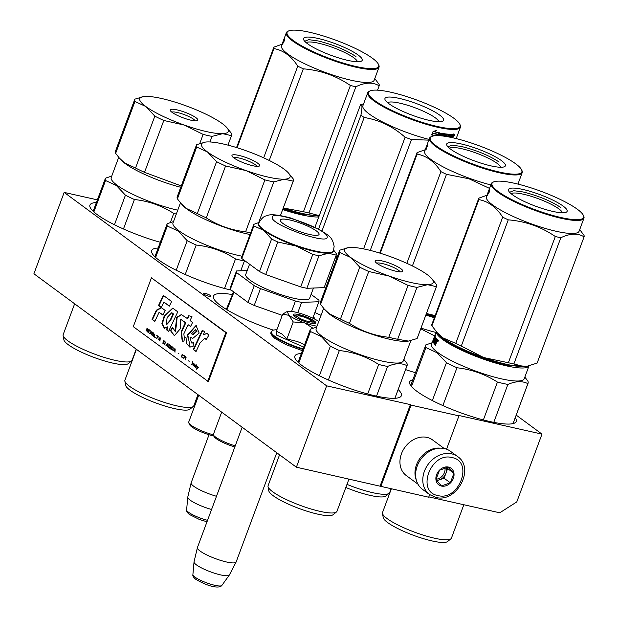 <?xml version="1.0" encoding="UTF-8"?>
<svg xmlns="http://www.w3.org/2000/svg" width="618" height="618" viewBox="0 0 618 618"><rect width="100%" height="100%" fill="white"/><g stroke="black" fill="none" stroke-linecap="round" stroke-linejoin="round"><path stroke-width="0.93" d="M446.559 449.178L458.95 415.86L458.247 415.342L541.994 434.114L516.779 501.916L499.769 512.793L428.815 496.887M296.385 467.2L326.644 385.841L64.172 192.414L33.913 273.774L296.385 467.2L428.691 497.22L429.657 494.616M380.835 486.49L411.094 405.13L458.95 415.86M411.094 405.13L410.391 404.62L380.132 485.98M326.644 385.841L410.391 404.62M64.172 192.414L97.389 199.861M160.294 242.287A56.817 11.232 -159.6 0 1 89.934 205.083A56.817 11.232 -159.6 0 1 96.408 202.495M231.341 290.166A56.817 11.232 -159.6 0 1 176.424 270.36A56.817 11.232 -159.6 0 1 151.696 250.591A56.817 11.232 -159.6 0 1 158.169 248.003M273.318 330.12A56.817 11.232 -159.6 0 1 213.457 296.107A56.817 11.232 -159.6 0 1 232.407 294.562M398.162 389.525A56.817 11.232 -159.6 0 1 401.376 395.705A56.817 11.232 -159.6 0 1 375.134 395.814A56.817 11.232 -159.6 0 1 319.892 376.014A56.817 11.232 -159.6 0 1 294.863 356.099A56.817 11.232 -159.6 0 1 301.337 353.511M321.051 315.304A56.817 11.232 -159.6 0 1 314.894 312.507M415.466 372.724A56.817 11.232 -159.6 0 1 405.57 369.595M515.234 417.776A56.817 11.232 -159.6 0 1 516.223 421.453A56.817 11.232 -159.6 0 1 489.989 421.561A56.817 11.232 -159.6 0 1 434.748 401.762A56.817 11.232 -159.6 0 1 409.711 381.847A56.817 11.232 -159.6 0 1 412.87 379.707M205.106 293.357A4.133 0.819 -159.6 0 1 209.123 294.794A4.133 0.819 -159.6 0 1 210.947 296.246A4.133 0.819 -159.6 0 1 209.038 296.254A4.133 0.819 -159.6 0 1 205.014 294.809A4.133 0.819 -159.6 0 1 203.198 293.365A4.133 0.819 -159.6 0 1 205.106 293.357M541.994 434.114L516.215 415.126M297.853 316.022A7.377 1.46 -159.6 0 0 298.548 317.474A7.377 1.46 20.4 0 0 306.775 321.082A7.377 1.46 20.4 0 0 311.402 321.059A7.377 1.46 20.4 0 0 310.506 320.155A7.377 1.46 -159.6 0 0 303.647 316.964A7.377 1.46 -159.6 0 0 297.853 316.022L295.396 317.088M221.877 585.416C219.668 588.591 209.394 587.355 195.713 579.251C193.442 577.343 192.499 575.806 192.893 574.632A15.481 3.059 -159.6 0 0 194.894 577.058A15.481 3.059 -159.6 0 0 210.352 584.095A15.481 3.059 -159.6 0 0 221.877 585.416L229.309 575.072A18.849 3.723 20.4 0 1 215.288 573.465A18.849 3.723 20.4 0 1 196.454 564.891A18.849 3.723 -159.6 0 1 194.029 561.947A18.849 3.723 -159.6 0 1 194.044 561.839L197.389 547.656A20.664 4.087 -159.6 0 0 200.031 551.001A20.664 4.087 20.4 0 0 220.943 560.487A20.664 4.087 20.4 0 0 236.107 562.056A20.664 4.087 20.4 0 0 236.146 561.963L276.764 452.739M197.389 547.656A20.664 4.087 -159.6 0 1 197.412 547.556L242.163 427.239M229.309 575.072A18.849 3.723 20.4 0 0 229.371 574.972L236.107 562.056M211.58 509.471A18.849 3.723 20.4 0 1 190.189 500.155A18.849 3.723 -159.6 0 1 187.756 497.204A18.849 3.723 -159.6 0 1 187.772 497.096L191.117 482.913A20.664 4.087 -159.6 0 0 193.758 486.266A20.664 4.087 20.4 0 0 216.485 496.277M191.117 482.913A20.664 4.087 -159.6 0 1 191.147 482.82L209.023 434.74M318.78 321.414A19.189 3.793 -159.6 0 0 304.62 314.817L304.187 314.662A19.189 3.793 20.4 0 0 295.404 312.09A19.189 3.793 20.4 0 0 288.853 311.248L286.474 311.858L282.689 314.176L288.977 315.327L287.177 311.549M303.716 347.115L276.339 334.995L276.949 329.61L273.442 330.066L272.152 330.869L271.294 332.391A26.419 5.222 -159.6 0 0 274.639 336.795A26.419 5.222 -159.6 0 0 302.874 349.363M298.772 314.577A12.105 2.395 -159.6 0 1 311.487 319.274A12.105 2.395 -159.6 0 1 315.466 323.399A12.105 2.395 -159.6 0 1 310.282 323.059A12.105 2.395 -159.6 0 1 293.249 315.134A12.105 2.395 -159.6 0 1 298.772 314.577M282.689 314.176L276.37 331.178L282.009 334.068L286.906 338.942L297.467 341.553L304.635 344.635M312.947 328.197L304.659 322.897C297.845 320.433 292.615 317.915 288.977 315.327L293.226 321.939L286.906 338.942M293.226 321.939L304.659 322.897A19.189 3.793 20.4 0 0 317.019 326.165M293.357 315.327L298.811 314.948L310.29 319.066L315.265 323.469M457.567 456.524L450.406 451.248A23.615 19.058 126.4 0 0 444.466 448.56A23.615 19.058 126.4 0 0 418.904 462.341A23.615 19.058 126.4 0 0 422.395 489.263L429.549 494.539L435.852 497.397C456.547 503.315 475.497 468.305 457.567 456.524A23.615 19.058 126.4 0 0 451.627 453.836A23.615 19.058 126.4 0 0 426.065 467.617A23.615 19.058 126.4 0 0 429.549 494.539M452.021 457.583C430.854 451.565 415.86 491.882 437.899 495.551C459.074 501.569 474.068 461.252 452.021 457.583M448.49 467.069A10.328 8.335 126.4 0 0 436.586 474.686A10.328 8.335 126.4 0 0 441.43 486.057A10.328 8.335 126.4 0 0 453.334 478.44A10.328 8.335 126.4 0 0 448.49 467.069M448.405 467.131L439.483 470.221L435.984 479.614L441.414 485.926L450.344 482.836L453.836 473.442L448.405 467.131M453.836 473.442L446.358 467.417M450.344 482.836L444.079 478.216L447.571 468.823M436.787 480.742L444.079 478.216M436.362 480.171A8.853 7.146 126.4 0 0 439.614 479.761A8.853 7.146 126.4 0 0 445.825 473.519A8.853 7.146 126.4 0 0 445.941 467.494M436.022 479.189A8.853 7.146 126.4 0 0 444.929 467.718M416.347 480.225A22.14 17.86 -53.6 0 1 420.055 458.208A22.14 17.86 -53.6 0 1 439.993 448.15M417.93 484.141L406.281 475.559A22.14 17.86 -53.6 0 1 403.013 450.321A22.14 17.86 -53.6 0 1 426.984 437.397A22.14 17.86 -53.6 0 1 432.554 439.916L444.195 448.498M282.936 208.899L301.244 214.052L319.089 216.122M282.689 209.548A49.44 9.772 20.4 0 0 301.321 214.801A49.44 9.772 20.4 0 0 318.788 216.949M283.276 207.98L303.446 211.719A56.083 11.085 -159.6 0 0 306.25 212.368A56.083 11.085 -159.6 0 0 308.961 212.955L319.274 215.643A50.182 9.919 -159.6 0 1 302.279 213.434A50.182 9.919 -159.6 0 1 283.245 208.065M306.211 42.696A27.54 5.446 -159.6 0 1 318.509 43.198A27.54 5.446 20.4 0 1 357.451 61.754M347.764 60.371A31.286 6.188 20.4 0 0 361.175 61.252A31.286 6.188 20.4 0 0 350.869 50.591A31.286 6.188 20.4 0 0 318.007 38.44A31.286 6.188 20.4 0 0 303.724 39.892A31.286 6.188 20.4 0 0 347.764 60.371M378.409 64.257A48.853 9.656 20.4 0 1 356.115 66.52A48.853 9.656 -159.6 0 1 304.798 47.547A48.853 9.656 -159.6 0 1 288.714 30.9A48.853 9.656 -159.6 0 1 309.657 32.283A48.853 9.656 20.4 0 1 378.409 64.257L378.757 64.975A49.44 9.772 20.4 0 1 379.019 67.177A49.44 9.772 20.4 0 1 356.192 67.269A49.44 9.772 -159.6 0 1 308.127 50.043A49.44 9.772 -159.6 0 1 286.343 32.715A49.44 9.772 -159.6 0 1 287.98 31.217L288.714 30.9M377.544 90.174L379.158 85.825A56.083 11.085 20.4 0 0 379.12 84.38L374.786 78.556M308.961 212.955L355.906 86.721C365.192 82.287 372.948 81.985 379.158 85.825M263.67 157.822L297.76 66.141C291.364 56.161 283.423 50.305 273.944 48.59A56.083 11.085 -159.6 0 1 273.898 47.146L282.063 44.218M237.08 147.725L273.944 48.59M269.239 160.456L303.314 68.822A56.083 11.085 -159.6 0 1 297.76 66.141M303.446 211.719L350.391 85.485C336.238 75.798 320.549 70.243 303.314 68.822M350.391 85.485A56.083 11.085 -159.6 0 0 353.195 86.141A56.083 11.085 20.4 0 0 355.906 86.721M379.019 67.177L374.184 80.193A49.44 9.772 20.4 0 1 351.348 80.286A49.44 9.772 -159.6 0 1 303.284 63.059A49.44 9.772 -159.6 0 1 281.499 45.732L282.542 42.936A49.44 9.772 -159.6 0 1 282.58 42.827L282.812 42.333M236.555 147.563L273.898 47.146M282.874 42.642L284.404 38.308A49.44 9.772 -159.6 0 0 284.496 39.019L283.577 41.522M283.816 41.058L282.542 44.473A49.44 9.772 -159.6 0 1 282.472 44.21L282.619 44.257M283.33 42.348L283.538 41.599M283.291 41.514L282.418 43.747A49.44 9.772 -159.6 0 1 282.542 42.936M282.58 43.43L282.974 43.955M286.343 32.715L284.527 37.59A49.44 9.772 -159.6 0 0 284.411 38.123L284.033 39.127A49.44 9.772 -159.6 0 1 284.133 38.648L284.373 38.223M284.35 38.216L284.18 38.664M283.716 39.799L283.407 40.626A49.44 9.772 -159.6 0 0 283.299 41.02L283.677 40.015A49.44 9.772 -159.6 0 1 283.77 39.622L284.203 38.679M282.789 42.611A49.44 9.772 -159.6 0 1 282.889 41.985L283.446 40.641M284.079 39.822A49.44 9.772 -159.6 0 1 284.033 39.506L283.662 40.51A49.44 9.772 -159.6 0 0 283.716 40.873L284.249 39.884M283.183 42.294L282.472 44.21M284.597 39.869L284.272 40.742L284.643 39.869M304.682 41.244L308.83 39.66L318.27 40.966C333.527 44.805 346.088 50.004 355.953 56.555M335.474 257.181L336.903 257.876M335.226 257.845A49.44 9.772 20.4 0 0 336.656 258.54M331.812 271.557A49.44 9.772 -159.6 0 1 330.383 270.862M330.182 271.418L331.611 272.105M363.585 248.899L405.107 137.25A56.083 11.085 20.4 0 0 408.305 138.401A56.083 11.085 -159.6 0 0 411.495 139.513L428.792 140.139M387.625 102.688A27.54 5.446 20.4 0 1 412.832 106.984A27.54 5.446 -159.6 0 1 438.865 121.746M414.091 102.742A31.286 6.188 20.4 0 0 385.13 99.884A31.286 6.188 20.4 0 0 414.493 116.045A31.286 6.188 20.4 0 0 442.581 121.244A31.286 6.188 20.4 0 0 414.091 102.742M370.12 90.892A48.853 9.656 20.4 0 1 413.975 99.011A48.853 9.656 -159.6 0 1 459.815 124.249A48.853 9.656 -159.6 0 1 414.608 119.784A48.853 9.656 20.4 0 1 370.12 90.892L369.386 91.209A49.44 9.772 20.4 0 0 367.749 92.708A49.44 9.772 20.4 0 0 414.408 120.448A49.44 9.772 -159.6 0 0 460.433 127.169A49.44 9.772 -159.6 0 0 460.163 124.975L459.815 124.249M335.775 256.37A50.182 9.919 20.4 0 0 336.532 256.74L335.775 256.37M314.956 227.246L360.618 104.465L363.523 104.071M318.556 229.093L360.943 115.118A56.083 11.085 20.4 0 0 364.172 117.497C379.359 119.946 393.002 126.528 405.107 137.25M360.618 104.465C362.264 103.878 362.372 107.432 360.943 115.118M321.955 231.032L364.172 117.497M336.532 256.74L337.204 257.057A50.182 9.919 -159.6 0 1 336.532 256.74M429.062 139.405A49.44 9.772 -159.6 0 1 409.572 133.465A49.44 9.772 20.4 0 1 362.905 105.724L367.749 92.708M370.252 250.406L411.495 139.513M439.159 133.704L438.432 135.651M435.342 135.69A48.853 9.656 -159.6 0 1 432.09 134.948M438.842 135.666L439.831 132.986L438.247 134.654A49.44 9.772 -159.6 0 1 433.496 133.619L431.967 135.056A49.44 9.772 -159.6 0 0 434.863 135.728M451.341 137.466L452.507 134.322A49.44 9.772 -159.6 0 0 453.929 134.23L453.411 136.138L452.886 136.794L452.384 136.563L452.391 137.312M452.909 135.906L452.384 136.563M452.816 137.791A48.853 9.656 20.4 0 1 521.577 169.765A48.853 9.656 20.4 0 1 499.274 172.028A48.853 9.656 -159.6 0 1 447.957 153.048A48.853 9.656 -159.6 0 1 431.882 136.408A48.853 9.656 -159.6 0 1 452.816 137.791L452.886 136.794L452.948 137.389L452.446 137.157M449.124 137.018L449.757 135.311L448.707 135.048L448.05 136.81M449.147 135.28L448.544 136.902M447.942 136.794L448.521 135.242L448.081 135.01A48.853 9.656 -159.6 0 1 446.196 134.848L445.779 135.674L446.196 136.053M448.521 135.242A49.44 9.772 -159.6 0 1 446.613 135.072L446.196 134.848M447.038 135.96L447.471 136.192A49.44 9.772 -159.6 0 1 446.242 136.076L446.613 135.072M440.58 134.044L440.928 134.261A49.44 9.772 -159.6 0 0 442.944 134.593L442.573 134.369A48.853 9.656 -159.6 0 1 440.58 134.044L440.425 135.242A49.44 9.772 -159.6 0 0 442.256 135.551L442.117 135.929M440.48 135.095A48.853 9.656 -159.6 0 1 440.078 135.018M441.831 135.481L441.685 135.883M444.782 136.269L445.354 133.882A49.44 9.772 -159.6 0 1 440.696 133.148L439.383 135.69M445.284 136.346L446.459 134.013A49.44 9.772 -159.6 0 0 452.075 134.33L451.696 135.334L451.225 135.103A48.853 9.656 -159.6 0 1 450.02 135.103L449.556 136.099L450.012 136.331A49.44 9.772 -159.6 0 0 451.063 136.346L450.692 137.327M451.696 135.334A49.44 9.772 -159.6 0 1 450.483 135.334L450.02 135.103M450.097 136.107A48.853 9.656 -159.6 0 1 449.556 136.099M450.622 137.32L450.213 137.111A48.853 9.656 -159.6 0 1 449.618 137.111M451.936 134.338L451.588 135.28M443.33 135.713A49.44 9.772 -159.6 0 0 444.303 135.852L444.62 135.01L444.172 134.6L443.438 134.5L442.951 135.489L443.33 135.713L443.824 134.724L443.438 134.5M444.558 134.832L443.824 134.724M443.392 135.551A48.853 9.656 -159.6 0 1 442.951 135.489M453.195 135.272A49.44 9.772 -159.6 0 1 452.561 135.311L452.191 136.315A49.44 9.772 -159.6 0 0 452.901 136.269L453.195 135.272L452.7 135.033A48.853 9.656 -159.6 0 1 452.229 135.072M452.283 136.045A48.853 9.656 -159.6 0 1 451.858 136.068M450.499 136.339L450.213 137.111M451.511 134.338L451.225 135.103M444.96 133.65L444.319 136.207M449.232 135.288L448.707 135.048M453.434 133.998L453.156 135.249M453.967 134.631L453.473 134.4M454.663 134.709L454.191 134.855M442.944 134.593L442.434 135.96M440.928 134.261L440.425 135.242M450.483 135.334L450.012 136.331M434.972 131.958A49.44 9.772 -159.6 0 0 439.653 132.955L438.232 134.446A49.44 9.772 -159.6 0 1 433.457 133.403L431.758 135.002L433.048 131.534L436.517 130.46L434.701 131.758A48.853 9.656 -159.6 0 0 435.087 131.843M438.232 134.446L437.907 134.237A48.853 9.656 -159.6 0 1 433.203 133.202L431.511 134.809M439.321 132.739L437.907 134.237M436.231 130.251L434.701 131.758M454.377 135.28L454.778 134.315L454.276 135.234M441.144 120.966L440.966 121.646M426.103 314.4L434.616 317.042M425.856 315.056A49.44 9.772 20.4 0 0 434.369 317.698M421.012 328.073A49.44 9.772 20.4 0 0 435.953 332.445M420.758 328.768L434.663 335.929M345.825 487.494A34.531 6.829 20.4 0 0 385.779 496.03L389.139 493.318A36.748 7.261 20.4 0 0 389.664 492.616L391.086 488.792M346.984 484.381A36.748 7.261 20.4 0 0 389.139 493.318M434.917 316.215A50.182 9.919 -159.6 0 1 426.412 313.565M426.443 313.488L435.149 315.605M449.379 148.196A27.54 5.446 -159.6 0 1 461.669 148.699A27.54 5.446 20.4 0 1 500.619 167.254M490.924 165.871A31.286 6.188 20.4 0 0 504.334 166.76A31.286 6.188 20.4 0 0 494.037 156.099A31.286 6.188 20.4 0 0 461.167 143.94A31.286 6.188 20.4 0 0 446.891 145.392A31.286 6.188 20.4 0 0 490.924 165.871M406.837 263.33L440.928 171.649C434.531 161.661 426.59 155.813 417.111 154.098A56.083 11.085 -159.6 0 1 417.065 152.646L425.23 149.726M380.24 253.226L417.111 154.098M412.407 265.964L446.482 174.33A56.083 11.085 -159.6 0 1 440.928 171.649M446.482 174.33L468.946 178.772L489.526 188.397M490.823 184.913A49.44 9.772 -159.6 0 1 424.666 151.232L425.702 148.444A49.44 9.772 -159.6 0 1 425.748 148.335L425.972 147.841M379.722 253.063L417.065 152.646M427.54 143.724L427.308 144.156A49.44 9.772 -159.6 0 0 427.2 144.627L427.571 143.623A49.44 9.772 -159.6 0 1 427.695 143.098L429.51 138.216A49.44 9.772 -159.6 0 0 451.287 155.551A49.44 9.772 -159.6 0 0 499.359 172.777A49.44 9.772 20.4 0 0 522.187 172.685A49.44 9.772 20.4 0 0 521.924 170.483L521.577 169.765M429.51 138.216A49.44 9.772 -159.6 0 1 431.148 136.725L431.882 136.408M426.034 148.142L427.563 143.816A49.44 9.772 -159.6 0 0 427.664 144.519L426.737 147.03M426.976 146.559L425.709 149.973A49.44 9.772 -159.6 0 1 425.64 149.71L425.787 149.765M426.497 147.849L426.698 147.107M426.451 147.022L425.578 149.255A49.44 9.772 -159.6 0 1 425.702 148.444M427.509 143.716L427.339 144.172M426.883 145.307L426.575 146.134A49.44 9.772 -159.6 0 0 426.466 146.528L426.837 145.524A49.44 9.772 -159.6 0 1 426.938 145.122L427.37 144.179M425.956 148.111A49.44 9.772 -159.6 0 1 426.057 147.493L426.605 146.142M427.247 145.33A49.44 9.772 -159.6 0 1 427.2 145.014L426.829 146.018A49.44 9.772 -159.6 0 0 426.883 146.373L427.417 145.384M426.35 147.802L425.64 149.71M427.386 146.118L427.726 145.13L427.386 146.118M447.849 146.752L451.99 145.168L461.437 146.466C476.687 150.313 489.247 155.504 499.12 162.055M437.312 332.886L443.338 339.073C455.211 348.104 485.331 360.564 506.165 365.068L527.393 366.319M436.293 331.711A49.44 9.772 20.4 0 0 442.658 339.506A49.44 9.772 20.4 0 0 506.25 365.817A49.44 9.772 20.4 0 0 528.954 366.003L524.234 378.749A49.44 9.772 20.4 0 1 488.421 375.381A49.44 9.772 20.4 0 1 437.814 352.53A49.44 9.772 -159.6 0 1 431.557 344.28L433.967 337.799A49.44 9.772 20.4 0 0 433.936 337.899L434.307 336.895A49.44 9.772 20.4 0 1 434.338 336.795L434.717 335.79A49.44 9.772 20.4 0 0 434.655 335.976L434.833 336.037M493.774 422.357L507.88 384.427C515.706 381.059 522.372 380.804 527.88 383.654A54.608 10.792 20.4 0 0 528.058 383.284A54.608 10.792 20.4 0 0 527.795 380.92L524.844 377.111M483.369 419.946L497.444 382.086A54.608 10.792 20.4 0 0 507.88 384.427M435.659 344.968L435.226 344.852A49.44 9.772 20.4 0 0 435.574 345.199L436.517 342.217M435.226 344.852L435.96 342.372L436.478 342.519M434.902 344.033A48.853 9.656 20.4 0 1 434.238 343.098L433.697 342.928A49.44 9.772 20.4 0 0 434.663 344.226L435.651 342.032L436.493 342.526M433.697 342.928L434.384 342.395M434.956 340.866L435.25 340.062M435.69 338.896L435.234 338.463L433.774 342.387M433.535 342.31L435.072 338.177L435.783 338.641M435.412 338.285L434.933 337.899L433.318 342.241M434.933 337.899A49.44 9.772 20.4 0 1 434.67 337.142L435.219 337.328A48.853 9.656 20.4 0 0 435.489 338.085M433.071 340.325L433.867 338.193A49.44 9.772 20.4 0 0 433.844 338.494L432.979 340.92A49.44 9.772 20.4 0 0 433.203 341.955L434.446 338.618A49.44 9.772 20.4 0 1 434.292 338.146L434.67 337.142M432.979 340.92L433.527 341.113A48.853 9.656 20.4 0 0 433.542 341.275M433.527 341.113L433.689 340.603M433.04 340.309L434.655 335.976M436.246 331.665L435.087 334.786A49.44 9.772 20.4 0 0 434.964 335.574L433.357 340.054A49.44 9.772 20.4 0 0 433.504 340.75L434.207 339.491M435.103 336.362L433.882 338.958A49.44 9.772 20.4 0 0 433.998 339.421M435.08 337.281L435.257 336.787M435.002 335.945A49.44 9.772 20.4 0 0 436.331 338.494L435.953 339.498A49.44 9.772 20.4 0 1 435.466 338.826L436.007 338.996A48.853 9.656 20.4 0 0 436.092 339.12M435.466 338.826L435.057 339.784A49.44 9.772 20.4 0 0 435.458 340.348L435.087 341.352A49.44 9.772 20.4 0 1 434.686 340.781L435.226 340.951A48.853 9.656 20.4 0 0 435.234 340.958M435.288 343.021L434.887 343.044A49.44 9.772 20.4 0 1 434.222 342.163L434.686 340.781M434.987 342.928L436.54 338.757A49.44 9.772 20.4 0 0 437.413 339.707L436.849 341.785M435.891 342.102L436.215 341.236M436.64 340.093L436.957 339.228M434.585 336.447L434.215 337.49A49.44 9.772 20.4 0 1 434.238 337.189L434.554 336.346M436.787 340.456L436.47 341.515A49.44 9.772 20.4 0 1 436.03 341.028L436.401 340.024A49.44 9.772 20.4 0 0 436.787 340.456L437.289 340.595M436.401 340.024L436.934 340.186A48.853 9.656 20.4 0 0 437.297 340.58M436.47 341.515L436.903 341.638M436.787 340.672L437.212 340.796M434.238 343.098L434.323 342.557M437.498 341.592L438.162 340.518M437.745 340.827L438.092 341.275L437.559 340.781L438.092 341.275L437.892 340.441M411.48 386.513L425.956 347.586A54.608 10.792 -159.6 0 1 425.694 345.215A54.608 10.792 -159.6 0 1 425.872 344.852L432.121 342.766M425.956 347.586L437.073 352.785L446.443 362.681A54.608 10.792 20.4 0 0 456.965 367.756C471.611 369.425 485.107 374.199 497.444 382.086M513.025 423.608L527.88 383.654M442.89 405.586L456.965 367.756M432.353 400.557L446.443 362.681M382.472 513.388L383.245 517.629A34.531 6.829 -159.6 0 0 387.671 522.565A34.531 6.829 20.4 0 0 421.167 537.954A34.531 6.829 20.4 0 0 447.54 541.546L450.893 538.834A36.748 7.261 20.4 0 1 422.828 535.01A36.748 7.261 20.4 0 1 387.192 518.641A36.748 7.261 -159.6 0 1 382.472 513.388A36.748 7.261 -159.6 0 1 382.534 512.507L391.333 488.846M450.893 538.834A36.748 7.261 20.4 0 0 451.426 538.124L463.84 504.744M508.375 362.735A56.083 11.085 -159.6 0 0 511.179 363.392A56.083 11.085 -159.6 0 0 513.882 363.971L524.342 366.652A50.182 9.919 20.4 0 0 526.204 366.505L524.342 366.652A50.182 9.919 -159.6 0 1 507.2 364.45A50.182 9.919 -159.6 0 1 483.67 357.536L508.375 362.735L555.319 236.501C541.159 226.814 525.47 221.259 508.243 219.838A56.083 11.085 -159.6 0 1 502.689 217.157L455.744 343.392A56.083 11.085 -159.6 0 0 461.298 346.072L508.243 219.838M511.14 193.712A27.54 5.446 -159.6 0 1 523.431 194.214A27.54 5.446 20.4 0 1 562.38 212.77M552.685 211.387A31.286 6.188 20.4 0 0 566.096 212.268A31.286 6.188 20.4 0 0 555.798 201.607A31.286 6.188 20.4 0 0 522.928 189.456A31.286 6.188 20.4 0 0 508.645 190.908A31.286 6.188 20.4 0 0 552.685 211.387M583.33 215.273A48.853 9.656 20.4 0 1 561.036 217.536A48.853 9.656 -159.6 0 1 509.719 198.563A48.853 9.656 -159.6 0 1 493.635 181.916A48.853 9.656 -159.6 0 1 514.578 183.299A48.853 9.656 20.4 0 1 583.33 215.273L583.678 215.999A49.44 9.772 20.4 0 1 583.948 218.193A49.44 9.772 20.4 0 1 561.113 218.285A49.44 9.772 -159.6 0 1 513.048 201.059A49.44 9.772 -159.6 0 1 491.264 183.731A49.44 9.772 -159.6 0 1 492.901 182.233L493.635 181.916M526.405 366.474L537.135 363.075L584.087 236.841A56.083 11.085 20.4 0 0 584.041 235.396L579.715 229.572M526.204 366.505A50.182 9.919 20.4 0 0 526.606 366.443M513.882 363.971L560.827 237.737C570.113 233.303 577.869 233.009 584.087 236.841M461.298 346.072L483.67 357.536A50.182 9.919 -159.6 0 1 442.666 337.745L455.744 343.392M436.957 332.476L442.666 337.745A50.182 9.919 -159.6 0 1 438.062 333.728L431.92 325.841A56.083 11.085 -159.6 0 1 431.874 324.396L478.826 198.162L486.984 195.234M431.92 325.841L478.865 199.606C488.344 201.321 496.285 207.177 502.689 217.157M555.319 236.501A56.083 11.085 -159.6 0 0 558.124 237.157A56.083 11.085 20.4 0 0 560.827 237.737M583.948 218.193L579.105 231.217A49.44 9.772 20.4 0 1 556.27 231.302A49.44 9.772 -159.6 0 1 508.205 214.075A49.44 9.772 -159.6 0 1 486.42 196.748L487.463 193.952A49.44 9.772 -159.6 0 1 487.509 193.843L487.772 193.148M478.865 199.606A56.083 11.085 -159.6 0 1 478.826 198.162M487.795 193.658L489.325 189.324A49.44 9.772 -159.6 0 0 489.417 190.035L488.498 192.538M488.738 192.074L487.463 195.489A49.44 9.772 -159.6 0 1 487.401 195.226L487.548 195.273M488.259 193.364L488.459 192.615M488.212 192.53L487.339 194.763A49.44 9.772 -159.6 0 1 487.463 193.952M489.07 189.672L489.294 189.239M489.271 189.232L488.699 190.638A49.44 9.772 -159.6 0 0 488.599 191.032L488.228 192.036A49.44 9.772 -159.6 0 1 488.32 191.642L488.367 191.657M489.054 189.664A49.44 9.772 -159.6 0 0 488.962 190.143L489.332 189.139A49.44 9.772 -159.6 0 1 489.448 188.614L491.264 183.731M488.637 190.815L487.818 193.001A49.44 9.772 -159.6 0 0 487.71 193.627M489 190.838A49.44 9.772 -159.6 0 1 488.962 190.522L488.583 191.526A49.44 9.772 -159.6 0 0 488.637 191.889L489.17 190.9M488.112 193.31L487.401 195.226M489.518 190.885L489.193 191.765L489.564 190.885M509.611 192.26L513.751 190.684L523.191 191.982C538.448 195.821 551.009 201.02 560.881 207.571M63.106 335.535L63.87 339.784A34.531 6.829 20.4 0 0 112.715 363.098A34.531 6.829 -159.6 0 0 128.165 363.693L131.518 360.982A36.748 7.261 -159.6 0 1 115.079 360.348A36.748 7.261 20.4 0 1 63.106 335.535A36.748 7.261 20.4 0 1 63.16 334.655L74.647 303.793M136.192 349.147L132.051 360.279A36.748 7.261 -159.6 0 1 131.518 360.982M134.933 101.483L145.755 106.466A47.231 9.332 20.4 0 0 184.349 125.091A47.231 9.332 20.4 0 0 222.634 133.673A47.231 9.332 20.4 0 0 226.659 127.424A47.231 9.332 20.4 0 0 222.326 123.631A47.231 9.332 -159.6 0 0 183.739 105.006A47.231 9.332 -159.6 0 0 145.454 96.423A47.231 9.332 -159.6 0 0 143.7 96.57L134.863 99.15A51.657 10.212 -159.6 0 0 134.755 99.39L115.466 151.256A51.657 10.212 -159.6 0 0 115.651 153.349L134.933 101.483A51.657 10.212 -159.6 0 1 134.755 99.39M115.651 153.349L119.351 158.069L124.72 163.028L135.551 168.011L154.832 116.145L145.755 106.466A47.231 9.332 -159.6 0 1 143.7 96.57M196.006 117.729A14.755 2.92 -159.6 0 1 197.389 120.641A14.755 2.92 -159.6 0 1 185.802 118.756A14.755 2.92 -159.6 0 1 172.082 112.368A14.755 2.92 -159.6 0 1 170.29 110.56A14.755 2.92 -159.6 0 1 179.544 110.514A14.755 2.92 -159.6 0 1 196.006 117.729M154.832 116.145A51.657 10.212 20.4 0 0 163.809 120.479L184.349 125.091L203.137 134.4A51.657 10.212 20.4 0 0 212.044 136.393L222.634 133.673L231.472 135.651A51.657 10.212 20.4 0 0 231.58 135.404A51.657 10.212 20.4 0 0 231.402 133.31L226.659 127.424M195.188 120.858A12.692 2.511 20.4 0 0 193.627 119.259A12.692 2.511 -159.6 0 0 181.731 113.735A12.692 2.511 -159.6 0 0 171.812 112.167M209.973 141.962L212.044 136.393M199.776 143.446L203.137 134.4M231.58 135.404L227.965 145.13L231.472 135.651M135.551 168.011A51.657 10.212 20.4 0 0 144.527 172.345L163.809 120.479M144.527 172.345L181.252 185.941M119.583 158.332L120.912 159.823A46.489 9.193 -159.6 0 0 125.176 163.554A46.489 9.193 20.4 0 0 180.75 187.285M118.71 157.343L111.217 177.49A46.489 9.193 -159.6 0 0 117.111 185.253A46.489 9.193 20.4 0 0 177.752 210.174M93.859 211.928L105.539 180.526L116.362 185.508L125.439 195.188A51.657 10.212 20.4 0 0 134.415 199.521C148.683 201.051 161.792 205.694 173.743 213.442A51.657 10.212 20.4 0 0 176.3 214.067M111.75 176.068L105.469 178.185A51.657 10.212 -159.6 0 0 105.361 178.432L93.148 211.263M105.539 180.526A51.657 10.212 -159.6 0 1 105.361 178.432M123.461 228.977L134.415 199.521M114.454 224.743L125.439 195.188M170.383 222.48L173.743 213.442M124.859 381.051L125.632 385.292A34.531 6.829 20.4 0 0 174.477 408.606A34.531 6.829 -159.6 0 0 189.927 409.209L193.279 406.497A36.748 7.261 -159.6 0 1 176.841 405.856A36.748 7.261 20.4 0 1 124.859 381.051A36.748 7.261 20.4 0 1 124.921 380.17L136.4 349.301M197.945 394.663L193.805 405.787A36.748 7.261 -159.6 0 1 193.279 406.497M196.694 146.999L207.517 151.982A47.231 9.332 20.4 0 0 246.103 170.607A47.231 9.332 20.4 0 0 284.388 179.189A47.231 9.332 20.4 0 0 288.413 172.932A47.231 9.332 20.4 0 0 284.087 169.147A47.231 9.332 -159.6 0 0 245.493 150.522A47.231 9.332 -159.6 0 0 207.208 141.939A47.231 9.332 -159.6 0 0 205.462 142.078L196.624 144.658A51.657 10.212 -159.6 0 0 196.509 144.906L177.227 196.771A51.657 10.212 -159.6 0 0 177.405 198.857L196.694 146.999A51.657 10.212 -159.6 0 1 196.509 144.906M177.405 198.857L181.105 203.585L186.481 208.544L197.304 213.527L216.594 161.661L207.517 151.982A47.231 9.332 -159.6 0 1 205.462 142.078M257.76 163.245A14.755 2.92 -159.6 0 1 259.143 166.149A14.755 2.92 -159.6 0 1 247.555 164.264A14.755 2.92 -159.6 0 1 233.836 157.884A14.755 2.92 -159.6 0 1 232.044 156.076A14.755 2.92 -159.6 0 1 241.306 156.03A14.755 2.92 -159.6 0 1 257.76 163.245M216.594 161.661A51.657 10.212 20.4 0 0 225.57 165.995L246.103 170.607L264.898 179.908A51.657 10.212 20.4 0 0 273.805 181.908L284.388 179.189L293.233 181.159A51.657 10.212 20.4 0 0 293.341 180.919A51.657 10.212 20.4 0 0 293.164 178.826L288.413 172.932M256.949 166.373A12.692 2.511 20.4 0 0 255.381 164.767A12.692 2.511 -159.6 0 0 243.484 159.243A12.692 2.511 -159.6 0 0 233.565 157.675M197.304 213.527A51.657 10.212 20.4 0 0 206.281 217.853C218.224 225.624 231.333 230.267 245.609 231.773A51.657 10.212 20.4 0 0 250.63 232.971M258.679 222.58L273.805 181.908M245.609 231.773L264.898 179.908M280.433 215.574L293.233 181.159M206.281 217.853L225.57 165.995M181.344 203.847L182.673 205.338A46.489 9.193 -159.6 0 0 186.937 209.069A46.489 9.193 20.4 0 0 250.058 234.508M180.471 202.859L172.978 223.005A46.489 9.193 -159.6 0 0 178.865 230.761A46.489 9.193 20.4 0 0 241.993 256.2M155.62 257.436L167.3 226.034L178.123 231.016L187.2 240.703A51.657 10.212 20.4 0 0 196.176 245.029C210.437 246.567 223.546 251.202 235.504 258.95A51.657 10.212 20.4 0 0 244.411 260.95L244.875 260.75M173.511 221.576L167.231 223.701A51.657 10.212 -159.6 0 0 167.115 223.948L154.909 256.779M167.3 226.034A51.657 10.212 -159.6 0 1 167.115 223.948M185.222 274.485L196.176 245.029M176.207 270.251L187.2 240.703M224.527 288.475L235.504 258.95M240.742 270.808L244.411 260.95M235.226 445.879A18.888 3.731 -159.6 0 1 213.264 434.786A18.888 3.731 -159.6 0 1 188.799 422.936A18.888 3.731 -159.6 0 1 188.652 422.395A18.888 3.731 -159.6 0 1 188.699 422.094L198.702 395.211M213.89 436.069A17.412 3.445 -159.6 0 1 189.672 424.744L188.799 422.936M234.832 446.945A17.412 3.445 -159.6 0 1 214.114 436.532L213.264 434.786L221.684 412.152M314.238 318.865A14.755 2.92 20.4 0 0 314.407 318.618A14.755 2.92 20.4 0 0 313.311 316.771M226.968 309.765L233.983 292.121M233.55 291.796L226.335 309.379M333.666 250.097L336.192 253.488A43.978 8.691 -159.6 0 1 336.377 254.353A43.978 8.691 -159.6 0 1 336.262 255.056A43.978 8.691 -159.6 0 1 336.246 255.11L324.149 287.625L306.868 288.289A43.978 8.691 20.4 0 1 300.696 286.906L312.793 254.384L296.115 246.003L277.806 242.009L265.717 274.531L300.696 286.906M318.927 301.677L312.793 318.17L318.903 301.731A43.978 8.691 20.4 0 0 318.927 301.677A43.978 8.691 20.4 0 0 319.035 300.974A43.978 8.691 20.4 0 0 318.857 300.116L311.086 294.384M247.2 270.553L236.501 270.97A43.978 8.691 20.4 0 0 236.485 271.016A43.978 8.691 20.4 0 0 236.555 272.584L254.253 285.632A43.978 8.691 20.4 0 0 260.472 288.629L254.214 305.446L282.248 315.365M260.472 288.629L295.45 301.012L291.588 311.41M318.903 301.731L301.623 302.395L297.799 312.677M236.462 271.07L230.251 287.779A43.978 8.691 -159.6 0 0 230.228 287.834L236.485 271.016M236.555 272.584L230.298 289.402A43.978 8.691 -159.6 0 1 230.228 287.834M230.298 289.402L247.996 302.441A43.978 8.691 20.4 0 0 254.214 305.446M254.253 285.632L247.996 302.441M295.45 301.012A43.978 8.691 20.4 0 0 301.623 302.395M249.564 264.21L245.748 274.462A34.09 6.736 -159.6 0 0 245.663 275.01A34.09 6.736 20.4 0 0 276.64 293.133A34.09 6.736 20.4 0 0 309.657 298.231L313.45 288.042M280.271 220.356A20.664 4.087 -159.6 0 1 280.325 220.023A20.664 4.087 -159.6 0 1 300.333 223.113A20.664 4.087 -159.6 0 1 319.112 234.098A20.664 4.087 20.4 0 1 319.058 234.431A20.664 4.087 20.4 0 1 299.042 231.341A20.664 4.087 20.4 0 1 280.271 220.356M258.71 223.098A39.846 7.879 20.4 0 0 258.61 223.739A39.846 7.879 20.4 0 0 294.817 244.921A39.846 7.879 20.4 0 0 333.411 250.877L334.145 246.389C332.175 236.926 329.942 236.323 319.359 229.533L291.202 218.115C278.95 214.879 271.078 213.982 267.594 215.427C265.964 216.563 263.963 214.477 258.71 223.098L258.509 223.646A39.846 7.879 -159.6 0 0 258.409 224.28A39.846 7.879 20.4 0 0 263.554 230.29L253.89 225.964A43.978 8.691 20.4 0 1 253.712 225.099A43.978 8.691 -159.6 0 1 253.82 224.396A43.978 8.691 -159.6 0 1 253.844 224.342L258.95 222.503M336.246 255.11L328.421 253.249A39.846 7.879 20.4 0 1 296.115 246.003A39.846 7.879 20.4 0 1 263.554 230.29L271.588 239.004L259.498 271.526A43.978 8.691 20.4 0 0 265.717 274.531M253.89 225.964L241.792 258.486L259.498 271.526M253.805 224.45L241.746 256.864A43.978 8.691 -159.6 0 0 241.723 256.918L253.82 224.396M241.792 258.486A43.978 8.691 -159.6 0 1 241.723 256.918M312.793 254.384A43.978 8.691 20.4 0 0 318.965 255.767L306.868 288.289M333.411 250.877L333.21 251.426A39.846 7.879 20.4 0 1 328.421 253.249L318.965 255.767M271.588 239.004A43.978 8.691 20.4 0 0 277.806 242.009M268.027 486.551L268.791 490.8A34.531 6.829 20.4 0 0 317.637 514.114A34.531 6.829 -159.6 0 0 333.087 514.709L336.447 511.998A36.748 7.261 -159.6 0 1 320.008 511.364A36.748 7.261 20.4 0 1 268.027 486.551A36.748 7.261 20.4 0 1 268.088 485.678L279.568 454.809M348.985 478.996L336.972 511.295A36.748 7.261 -159.6 0 1 336.447 511.998M339.861 252.499L350.684 257.482A47.231 9.332 20.4 0 0 389.27 276.107A47.231 9.332 20.4 0 0 427.556 284.689A47.231 9.332 20.4 0 0 431.58 278.44A47.231 9.332 20.4 0 0 427.247 274.647A47.231 9.332 -159.6 0 0 388.66 256.022A47.231 9.332 -159.6 0 0 350.375 247.439A47.231 9.332 -159.6 0 0 348.622 247.586L339.784 250.166A51.657 10.212 -159.6 0 0 339.676 250.414L320.387 302.272A51.657 10.212 -159.6 0 0 320.572 304.365L339.861 252.499A51.657 10.212 -159.6 0 1 339.676 250.414M320.572 304.365L324.272 309.085L329.649 314.044L340.472 319.027L359.761 267.169L350.684 257.482A47.231 9.332 -159.6 0 1 348.622 247.586M400.928 268.753A14.755 2.92 -159.6 0 1 402.31 271.657A14.755 2.92 -159.6 0 1 390.723 269.772A14.755 2.92 -159.6 0 1 377.003 263.384A14.755 2.92 -159.6 0 1 375.211 261.576A14.755 2.92 -159.6 0 1 384.473 261.53A14.755 2.92 -159.6 0 1 400.928 268.753M359.761 267.169A51.657 10.212 20.4 0 0 368.737 271.495L389.27 276.107L408.065 285.416A51.657 10.212 20.4 0 0 416.965 287.409L427.556 284.689L436.393 286.667A51.657 10.212 20.4 0 0 436.509 286.42A51.657 10.212 20.4 0 0 436.323 284.326L431.58 278.44M400.109 271.874A12.692 2.511 20.4 0 0 398.548 270.275A12.692 2.511 -159.6 0 0 386.652 264.751A12.692 2.511 -159.6 0 0 376.733 263.183M340.472 319.027A51.657 10.212 20.4 0 0 349.448 323.361C361.391 331.132 374.5 335.775 388.776 337.281A51.657 10.212 20.4 0 0 397.683 339.274L416.965 287.409M388.776 337.281L408.065 285.416M397.683 339.274L408.459 341.082L417.111 338.533L436.393 286.667M349.448 323.361L368.737 271.495M417.111 338.533A51.657 10.212 20.4 0 0 417.22 338.285L436.509 286.42M324.504 309.348L325.841 310.839A46.489 9.193 -159.6 0 0 330.097 314.57A46.489 9.193 20.4 0 0 369.973 333.565A46.489 9.193 20.4 0 0 407.494 341.213L408.459 341.082M323.639 308.359L316.146 328.513A46.489 9.193 -159.6 0 0 322.032 336.269A46.489 9.193 20.4 0 0 369.618 357.76A46.489 9.193 20.4 0 0 403.291 360.92L410.831 340.649M298.788 362.944L310.468 331.542L321.29 336.524L330.36 346.204A51.657 10.212 20.4 0 0 339.344 350.537C353.604 352.067 366.713 356.71 378.672 364.458A51.657 10.212 20.4 0 0 387.571 366.451C395.203 363.098 401.685 362.843 406.999 365.701A51.657 10.212 20.4 0 0 407.115 365.462A51.657 10.212 20.4 0 0 406.93 363.369L403.863 359.375M316.671 327.084L310.39 329.201A51.657 10.212 -159.6 0 0 310.282 329.448L298.069 362.279M310.468 331.542A51.657 10.212 -159.6 0 1 310.282 329.448M328.382 379.993L339.344 350.537M319.375 375.759L330.36 346.204M367.687 393.975L378.672 364.458M376.54 396.123L387.571 366.451M394.879 398.293L406.999 365.701M197.327 366.304L197.405 368.297L196.709 369.255M198.525 367.185L197.466 367.949L197.08 366.119L197.405 368.297M197.165 368.243L196.586 369.162M196.346 369.108L197.466 367.949M146.033 330.854L146.775 329.857L147.609 330.476L147.895 332.229L148.575 329.564L147.038 328.143L146.358 330.97M149.293 329.803L148.583 332.731L149.293 329.803M149.981 330.313L150.151 333.89L151.943 331.758L150.081 333.396L149.981 330.313M153.511 332.909L152.337 332.554L151.673 333.836L151.734 334.832L152.77 335.744L153.952 334.415L153.511 332.909M154.987 333.998L153.681 336.493L155.45 337.791L154.106 336.362L154.987 333.998M159.761 340.974L160.278 337.899L159.892 337.613L158.092 339.745L158.841 339.413L160.062 341.074M164.767 344.149L165.477 342.241L163.809 340.503L162.804 343.214L164.767 344.149M167.787 343.43L165.987 345.562L166.736 345.23L167.717 345.956L167.949 347.007L167.787 343.43M170.027 348.313L171.016 346.327L169.355 344.581L168.343 347.293L170.027 348.313M172.383 350.051L173.372 348.058L171.704 346.319L170.699 349.031L172.383 350.051M178.123 353.257L178.849 353.666M192.546 361.677L191.835 364.605L192.546 361.677M194.848 366.752L195.365 367.208L195.798 365.539L194.585 364.427L195.527 365.423L194.052 365.362L194.848 366.752M158.602 337.034L156.848 335.365L157.528 336.238L156.624 338.656L157.822 336.455L158.602 337.034M175.01 352.214L174.848 348.629L173.055 350.769L173.797 350.437L174.778 351.155L175.01 352.214M192.793 364.72L193.303 365.694L193.465 363.747L194.091 363.917L193.72 363.06L192.824 363.284L193.357 365.555M183.206 357.737L181.931 356.795L181.831 356.061L182.449 354.894L183.917 355.829L182.48 354.477L181.491 356.47L181.978 357.343L183.206 357.737M183.793 358.679L184.241 357.467L185.076 358.085L185.361 359.838L185.415 358.185L186.088 357.722L185.91 356.856L184.504 355.752L183.793 358.679M188.475 360.881L189.193 361.291M195.759 367.501L196.763 364.79L196.037 367.586M200.108 342.758L204.767 338.185L206.219 339.668L208.838 335.172L206.953 333.311L203.43 334.801L204.496 331.634L202.264 330.282L193.272 349.487L196.053 351.534L200.108 342.758M193.032 346.69L193.519 342.781L191.464 342.967L190.043 337.212L192.831 338.347L199.181 333.063L196.022 325.485L187.447 334.917L186.18 343.013L189.68 347.015L193.032 346.69M181.151 319.599L185.338 322.689L181.097 331.851L182.233 341.121L183.824 341.136L185.23 337.374L184.257 337.382L183.847 333.844L188.119 324.728L190.553 326.52L192.584 322.411L190.058 320.549L191.943 316.501L188.621 315.744L187.316 318.533L181.329 314.577L176.748 317.281L175.072 331.256L172.623 327.432L170.398 330.53L174.376 335.705L180.487 328.567L180.394 319.12L185.817 322.789L181.576 331.951L182.464 341.167M169.865 328.606L177.775 311.827L172.692 308.135L164.118 316.231L161.885 323.685L164.396 328.367L167.486 326.852L166.497 329.796L168.791 331.487L169.865 328.606M165.153 310.414L161.298 307.571L156.315 310.244L152.051 319.375L154.832 321.422L159.096 312.299L162.858 315.064L165.153 310.414M163.276 295.35L158.54 305.477L161.321 307.525L163.863 302.125L169.332 306.157L171.626 301.507L163.276 295.35M207.679 381.468L225.833 332.654L151.441 277.83L133.287 326.644L208.397 381.63L226.551 332.816L225.833 332.654M147.246 328.289L146.273 330.908M147.609 330.476L147.795 332.028M146.775 329.857L147.849 330.53M149.502 329.95L148.529 332.569M149.757 333.596L150.213 333.813M150.213 330.483L149.996 333.65M150.081 333.396L151.827 331.665M152.507 335.62L152.94 335.767M152.113 335.335L152.746 335.674M151.889 335.095L152.352 335.389M151.734 334.832L152.128 335.149M151.626 334.462L151.974 334.886M151.989 332.971L151.912 333.89M153.681 336.493L155.481 337.698M154.894 333.929L153.921 336.547M159.823 340.132L160 341.028M158.841 339.413L160.062 340.186M160.062 337.737L158.332 339.8M163.979 344.079L164.411 344.226M162.804 343.214L164.218 344.133M164.017 340.649L163.044 343.268M167.957 343.554L166.227 345.616M167.717 345.956L167.895 346.845M166.736 345.23L167.957 346.01M169.525 348.166L169.958 348.305M168.343 347.293L169.757 348.22M169.556 344.736L168.583 347.347M171.874 349.896L172.306 350.043M170.699 349.031L172.113 349.95M171.912 346.466L170.939 349.085M192.754 361.831L191.781 364.442M194.577 366.628L194.964 366.752M194.284 366.412L194.817 366.683M194.114 366.211L194.523 366.466M195.28 365.091L195.69 365.346M194.987 364.867L195.52 365.138M194.77 364.782L195.226 364.921M157.822 336.455L158.641 336.934M157.528 336.238L156.864 338.71M156.74 335.659L157.768 336.292M174.778 351.155L174.956 352.051M173.797 350.437L175.018 351.209M175.018 348.761L173.295 350.823M193.218 363.569L193.032 364.774M192.824 363.284L193.457 363.623M193.465 363.747L194.037 364.048M182.418 357.667L182.851 357.814M181.978 357.343L182.658 357.722M181.754 357.104L182.217 357.397M181.599 356.849L181.993 357.158M181.491 356.47L181.839 356.895M181.854 354.979L181.777 355.898M183.299 355.304L183.716 355.559M182.858 354.979L183.538 355.358M182.642 354.894L183.098 355.033M184.241 357.467L185.315 358.139L185.361 359.715M184.712 355.898L183.739 358.517M196.972 364.937L195.999 367.555M204.983 338.239L206.466 339.236M193.272 349.487L196.138 351.348M202.673 330.53L193.751 349.595M203.43 334.801L207.192 333.38M193.48 343.036L191.464 342.967M190.529 337.335L192.824 338.347M196.261 325.547L187.857 335.211L190.166 347.077M185.338 322.689L185.817 322.789M170.398 330.53L174.655 335.752M180.873 319.212L181.63 319.707M172.739 328.042L170.877 330.63M175.952 324.589L176.431 324.697L175.489 331.348M181.514 314.624L177.111 317.59L176.431 324.697M187.316 318.533L187.795 318.641L189.093 315.852M188.119 324.728L190.638 326.343M185.168 337.536L184.689 337.474M166.497 329.796L168.868 331.294M167.486 326.852L167.965 326.961L166.976 329.904M164.118 316.231L164.597 316.339L162.372 323.593L164.627 328.405M172.955 308.197L164.597 316.339M159.096 312.299L162.943 314.886M152.051 319.375L154.917 321.244M156.315 310.244L156.794 310.352L152.53 319.483M161.584 307.787L156.794 310.352M163.67 295.636L159.019 305.586L161.406 307.347M158.54 305.477L159.019 305.586M163.863 302.125L169.425 305.98M226.551 332.816L151.441 277.83M147.463 328.699L148.521 329.556L148.39 330.259L146.906 329.51L147.463 328.699M153.627 333.311L153.442 335.311L152.067 334.786L152.422 332.986L153.797 333.511M160.24 338.038L160.101 339.923L158.981 339.22L160.24 338.038M165.099 341.769L164.921 343.77L163.229 343.083L163.979 341.066L165.276 341.97M168.135 343.855L167.996 345.74L166.875 345.037L168.135 343.855M170.638 345.848L170.46 347.849L168.768 347.169L169.517 345.145L170.815 346.057M172.994 347.586L172.816 349.587L171.124 348.9L171.874 346.883L173.171 347.787M195.497 366.374L194.369 366.18L194.369 365.516L195.628 366.026L195.404 366.451M175.195 349.062L175.056 350.947L173.936 350.244L175.195 349.062M184.929 356.308L185.987 357.165L185.848 357.868L184.373 357.119L184.929 356.308M195.551 329.811L196.995 331.256L193.195 334.438M171.843 312.878L173.565 313.998L170.444 320.657L166.628 324.643M147.231 328.645L148.397 329.386M153.658 334.199L153.581 335.118M152.777 332.878L153.233 333.025M152.994 332.971L153.388 333.256M160 337.984L159.861 339.869M165.137 342.65L165.052 343.569M163.979 341.066L164.859 341.715M167.895 343.801L167.756 345.686M170.676 346.737L170.591 347.656M169.517 345.145L170.398 345.802M173.032 348.475L172.947 349.394M171.874 346.883L172.754 347.532M194.631 365.493L195.087 365.632M194.848 365.578L195.628 366.026M174.956 349.008L174.817 350.893M184.689 356.254L185.863 356.995M191.518 333.836L195.319 329.734L196.516 331.148L192.947 334.384L191.518 333.836M173.086 313.89L169.973 320.549L166.319 324.62L167.099 317.559L171.626 312.808L173.565 313.998M169.973 320.549L170.444 320.657M207.548 520.317A15.481 3.059 -159.6 0 1 188.621 512.314A15.481 3.059 -159.6 0 1 186.628 509.896L187.756 497.204M303.059 348.876A26.419 5.222 -159.6 0 1 274.825 336.308A26.419 5.222 -159.6 0 1 271.48 331.897M453.411 136.138L453.017 135.952M435.937 342.936L436.37 343.06M433.882 338.958L434.346 339.12M434.021 338.432L434.423 338.579M327.154 236.949C328.606 229.533 270.282 208.892 272.229 217.505C270.777 224.921 329.1 245.562 327.154 236.949M181.097 331.851L181.576 331.951M196.516 331.148L196.995 331.256M311.402 321.059L312.569 323.477M192.893 574.632L194.029 561.947M206.999 521.777L199.521 519.529L189.44 514.508C187.169 512.6 186.227 511.063 186.628 509.896M302.387 350.676L286.134 344.697L275.025 338.54C271.163 334.971 269.927 332.924 271.294 332.391M284.18 40.888L284.728 41.066M452.361 137.289L451.874 137.057M454.184 135.481L453.674 135.249M456.184 138.587L460.433 127.169M517.946 184.094L522.187 172.685M425.586 149.262L426.142 149.456M427.347 146.389L427.895 146.574M434.871 335.458L435.427 335.667M434.608 336.223L435.157 336.416M438 340.309L438.517 340.448M425.694 345.215L410.707 385.524M528.058 383.284L513.071 423.593M487.339 194.778L487.896 194.971M489.101 191.904L489.657 192.082M293.341 180.919L280.448 215.574M233.542 291.796L231.92 295.759M324.172 287.579L336.262 255.056M407.115 365.462L394.902 398.293M204.767 338.185L205.246 338.285M190.522 337.32L190.043 337.212M180.873 319.228L180.394 319.12M175.543 331.356L175.072 331.256M184.736 337.49L184.257 337.382M195.319 329.734L195.798 329.842M193.419 334.493L192.947 334.384M166.798 324.728L166.319 324.62M172.105 312.917L171.626 312.808"/></g></svg>
